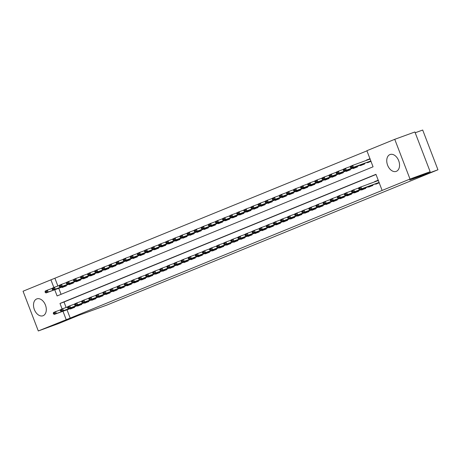 <?xml version="1.0" encoding="UTF-8"?>
<svg xmlns="http://www.w3.org/2000/svg" width="461" height="461" viewBox="0 0 461 461"><rect width="100%" height="100%" fill="white"/><g stroke="black" fill="none" stroke-linecap="round" stroke-linejoin="round"><path stroke-width="0.69" d="M396.362 171.331A8.972 5.981 70 0 1 396.218 171.383A8.972 5.981 70 0 1 387.568 165.107A8.972 5.981 70 0 1 389.931 154.573A8.972 5.981 70 0 1 390.075 154.521A8.972 5.981 70 0 1 398.725 160.797A8.972 5.981 70 0 1 396.362 171.331M43.121 315.699A8.972 5.981 70 0 1 42.977 315.756A8.972 5.981 70 0 1 34.327 309.475A8.972 5.981 70 0 1 36.69 298.947A8.972 5.981 70 0 1 36.834 298.889A8.972 5.981 70 0 1 45.483 305.165A8.972 5.981 70 0 1 43.121 315.699M415.205 132.768L422.697 130.037L437.95 169.775L107.079 305.003L78.866 315.278L58.455 323.622L38.303 330.963L23.05 291.225L50.917 279.839L53.862 287.497M366.939 150.856L50.917 279.839M54.732 289.767L57.101 295.945L373.064 166.813L366.881 150.701L394.749 139.314L410.002 179.047L382.134 190.439L375.951 174.327L59.988 303.465L62.102 308.974M410.002 179.047L430.153 171.705L414.9 131.973L394.749 139.314M375.559 183.812L375.721 184.227L379.207 182.804M368.46 186.717L368.621 187.131L372.88 185.391L372.678 184.861M361.361 189.615L361.522 190.036L365.78 188.295L365.579 187.765M354.261 192.519L354.423 192.934L358.681 191.194L358.479 190.664M347.162 195.418L347.317 195.839L351.582 194.098L351.374 193.568M340.057 198.322L340.218 198.737L344.476 196.997L344.275 196.472M332.957 201.227L333.119 201.641L337.377 199.901L337.175 199.371M325.858 204.125L326.019 204.546L330.278 202.8L330.076 202.275M318.758 207.029L318.92 207.444L323.178 205.704L322.977 205.174M311.659 209.928L311.82 210.349L316.079 208.608L315.877 208.078M304.56 212.832L304.715 213.247L308.979 211.507L308.778 210.982M297.454 215.736L297.616 216.151L301.88 214.411L301.673 213.881M290.355 218.635L290.516 219.056L294.775 217.31L294.573 216.785M283.256 221.539L283.417 221.954L287.676 220.214L287.474 219.684M276.156 224.438L276.318 224.859L280.576 223.118L280.374 222.588M269.057 227.342L269.218 227.757L273.477 226.017L273.275 225.492M261.957 230.241L262.113 230.661L266.377 228.921L266.176 228.391M254.858 233.145L255.014 233.56L259.278 231.82L259.07 231.295M247.753 236.049L247.914 236.464L252.173 234.724L251.971 234.194M240.654 238.948L240.815 239.368L245.073 237.622L244.872 237.098M233.554 241.852L233.715 242.267L237.974 240.527L237.772 239.997M226.455 244.751L226.616 245.171L230.875 243.431L230.673 242.901M219.355 247.655L219.517 248.07L223.775 246.33L223.573 245.805M212.256 250.559L212.412 250.974L216.676 249.234L216.474 248.704M205.151 253.458L205.312 253.878L209.576 252.132L209.369 251.608M198.051 256.362L198.213 256.777L202.471 255.037L202.27 254.507M190.952 259.261L191.113 259.681L195.372 257.941L195.17 257.411M183.853 262.165L184.014 262.58L188.272 260.84L188.071 260.315M176.753 265.063L176.915 265.484L181.173 263.744L180.971 263.214M169.654 267.968L169.809 268.388L174.074 266.642L173.872 266.118M162.554 270.872L162.71 271.287L166.974 269.547L166.767 269.017M155.449 273.771L155.611 274.191L159.869 272.451L159.667 271.921M148.35 276.675L148.511 277.09L152.77 275.35L152.568 274.819M141.25 279.573L141.412 279.994L145.67 278.254L145.469 277.724M134.151 282.478L134.312 282.893L138.571 281.152L138.369 280.628M127.052 285.382L127.213 285.797L131.471 284.057L131.27 283.527M119.952 288.281L120.108 288.701L124.372 286.955L124.165 286.431M112.847 291.185L113.008 291.6L117.273 289.86L117.065 289.329M105.748 294.083L105.909 294.504L110.167 292.764L109.966 292.234M98.648 296.988L98.81 297.403L103.068 295.662L102.866 295.138M91.549 299.892L91.71 300.307L95.969 298.567L95.767 298.037M84.449 302.791L84.611 303.211L88.869 301.465L88.668 300.941M77.35 305.695L77.506 306.11L81.77 304.369L81.568 303.839M363.66 161.367L359.995 162.704M54.951 278.369L57.879 286.004M58.76 288.298L61.071 294.325M62.005 287.117L62.166 287.531L66.424 285.791L66.223 285.267M69.104 284.212L69.265 284.633L73.524 282.893L73.322 282.363M76.203 281.314L76.365 281.729L80.623 279.988L80.421 279.464M83.303 278.409L83.464 278.83L87.723 277.09L87.521 276.56M90.402 275.511L90.563 275.926L94.822 274.186L94.62 273.655M97.507 272.607L97.663 273.027L101.927 271.281L101.72 270.757M104.607 269.708L104.762 270.123L109.026 268.383L108.825 267.853M111.706 266.804L111.867 267.219L116.126 265.478L115.924 264.954M118.805 263.899L118.967 264.32L123.225 262.58L123.024 262.05M125.905 261.001L126.066 261.416L130.325 259.676L130.123 259.145M133.004 258.097L133.166 258.517L137.424 256.771L137.222 256.247M140.104 255.198L140.265 255.613L144.529 253.873L144.322 253.343M147.209 252.294L147.364 252.709L151.629 250.968L151.427 250.444M154.308 249.389L154.47 249.81L158.728 248.07L158.526 247.54M161.408 246.491L161.569 246.906L165.827 245.166L165.626 244.635M168.507 243.587L168.668 244.007L172.927 242.267L172.725 241.737M175.606 240.688L175.768 241.103L180.026 239.363L179.825 238.833M182.706 237.784L182.867 238.204L187.126 236.458L186.924 235.934M189.811 234.88L189.967 235.3L194.231 233.56L194.023 233.03M196.91 231.981L197.066 232.396L201.33 230.656L201.129 230.131M204.01 229.077L204.171 229.497L208.43 227.757L208.228 227.227M211.109 226.178L211.271 226.593L215.529 224.853L215.327 224.323M218.209 223.274L218.37 223.694L222.628 221.948L222.427 221.424M225.308 220.375L225.469 220.79L229.728 219.05L229.526 218.52M232.407 217.471L232.569 217.886L236.833 216.146L236.626 215.621M239.513 214.567L239.668 214.987L243.932 213.247L243.731 212.717M246.612 211.668L246.773 212.083L251.032 210.343L250.83 209.813M253.711 208.764L253.873 209.185L258.131 207.438L257.93 206.914M260.811 205.865L260.972 206.28L265.231 204.54L265.029 204.01M267.91 202.961L268.072 203.376L272.33 201.636L272.128 201.111M275.01 200.057L275.171 200.477L279.429 198.737L279.228 198.207M282.115 197.158L282.27 197.573L286.535 195.833L286.327 195.308M289.214 194.254L289.375 194.675L293.634 192.934L293.432 192.404M296.314 191.355L296.475 191.77L300.733 190.03L300.532 189.5M303.413 188.451L303.574 188.872L307.833 187.126L307.631 186.601M310.512 185.553L310.674 185.967L314.932 184.227L314.73 183.697M317.612 182.648L317.773 183.063L322.032 181.323L321.83 180.798M324.711 179.744L324.872 180.165L329.137 178.424L328.929 177.894M331.816 176.845L331.972 177.26L336.236 175.52L336.034 174.99M338.916 173.941L339.077 174.362L343.336 172.616L343.134 172.091M346.015 171.043L346.176 171.457L350.435 169.717L350.233 169.187M353.114 168.138L353.276 168.553L357.534 166.813L357.333 166.288M360.214 165.234L360.375 165.655L364.634 163.914L364.432 163.384M367.313 162.335L367.475 162.75L370.961 161.327M366.541 160.319L369.929 158.642M67.006 309.775L70.199 318.102L382.134 190.439M376.009 174.483L64.016 301.995L66.125 307.481M70.245 308.593L70.406 309.014L74.67 307.274L74.463 306.744M371.543 182.977L368.235 184.181M374.787 181.795L378.176 180.118M430.153 171.705L409.743 180.049L437.95 169.775M70.199 318.102L38.303 330.963M62.973 311.244L66.171 319.571M64.016 301.995L59.988 303.465M369.981 158.78L366.443 160.065M378.227 180.257L374.689 181.548M53.292 313.463L53.418 313.785L54.484 313.347L54.358 313.025L53.292 313.463L53.499 312.495L55.631 311.624L56.369 313.555L74.538 306.934M54.358 313.025L55.631 311.624L60.547 309.832M74.065 307.666L73.483 307.441L54.242 314.425L56.369 313.555L54.484 313.347M53.418 313.785L54.242 314.425M52.306 288.35L47.385 290.142L48.128 292.078L45.996 292.948L66.321 285.52M65.825 286.183L65.237 285.964M46.112 291.548L45.051 291.986L45.172 292.309L46.238 291.871L47.385 290.142L45.253 291.012L45.051 291.986M66.292 285.457L48.128 292.078L46.238 291.871M45.996 292.948L45.172 292.309M60.391 310.558L60.518 310.881L61.584 310.449L61.457 310.126L60.391 310.558L60.598 309.59L62.731 308.72L63.474 310.656L81.637 304.03M61.457 310.126L62.731 308.72L67.652 306.928M81.171 304.761L80.583 304.537L61.342 311.527L63.474 310.656L61.584 310.449M60.518 310.881L61.342 311.527M67.496 307.66L67.617 307.983L68.683 307.545L68.556 307.222L67.496 307.66L67.698 306.692L69.83 305.816L70.573 307.752L88.737 301.131M68.556 307.222L69.83 305.816L74.751 304.024M88.27 301.857L87.682 301.638L68.441 308.622L70.573 307.752L68.683 307.545M67.617 307.983L68.441 308.622M74.596 304.756L74.717 305.078L75.783 304.646L75.662 304.323L74.596 304.756L74.803 303.787L76.929 302.917L77.673 304.848L95.842 298.227M75.662 304.323L76.929 302.917L81.851 301.125M95.369 298.959L94.782 298.734L75.541 305.718L77.673 304.848L75.783 304.646M74.717 305.078L75.541 305.718M81.695 301.857L81.816 302.18L82.882 301.742L82.761 301.419L81.695 301.857L81.902 300.883L84.029 300.013L84.772 301.949L102.941 295.328M82.761 301.419L84.029 300.013L88.95 298.221M102.469 296.054L101.881 295.835L82.64 302.819L84.772 301.949L82.882 301.742M81.816 302.18L82.64 302.819M59.406 285.451L54.484 287.243L55.228 289.174L53.096 290.044L73.42 282.616M72.924 283.285L72.337 283.06M53.217 288.649L52.151 289.082L52.272 289.404L53.338 288.972L54.484 287.243L52.352 288.113L52.151 289.082M73.397 282.553L55.228 289.174L53.338 288.972M53.096 290.044L52.272 289.404M66.505 282.547L61.584 284.339L62.327 286.275L60.195 287.145L80.519 279.718M80.024 280.38L79.436 280.161M60.316 285.745L59.25 286.183L59.371 286.5L60.437 286.068L61.584 284.339L59.457 285.209L59.25 286.183M80.496 279.654L62.327 286.275L60.437 286.068M60.195 287.145L59.371 286.5M73.604 279.648L68.683 281.44L69.427 283.371L67.3 284.241L87.619 276.813M87.123 277.482L86.541 277.257M67.415 282.841L66.349 283.279L66.47 283.601L67.537 283.163L68.683 281.44L66.557 282.311L66.349 283.279M87.596 276.75L69.427 283.371L67.537 283.163M67.3 284.241L66.47 283.601M80.704 276.744L75.788 278.536L76.526 280.472L74.4 281.343L94.718 273.915M94.223 274.577L93.641 274.353M74.515 279.942L73.449 280.374L73.576 280.697L74.636 280.265L75.788 278.536L73.656 279.406L73.449 280.374M94.695 273.846L76.526 280.472L74.636 280.265M74.4 281.343L73.576 280.697M88.794 298.953L88.921 299.275L89.981 298.837L89.86 298.521L88.794 298.953L89.002 297.985L91.128 297.115L91.872 299.045L110.041 292.424M89.86 298.521L91.128 297.115L96.049 295.322M109.568 293.156L108.986 292.931L89.745 299.915L91.872 299.045L89.981 298.837M88.921 299.275L89.745 299.915M87.803 273.84L82.888 275.632L83.625 277.568L81.499 278.438L101.818 271.01M101.322 271.673L100.74 271.454M81.614 277.038L80.548 277.476L80.675 277.799L81.741 277.361L82.888 275.632L80.756 276.508L80.548 277.476M101.795 270.947L83.625 277.568L81.741 277.361M81.499 278.438L80.675 277.799M95.894 296.048L96.021 296.371L97.087 295.939L96.96 295.616L95.894 296.048L96.101 295.08L98.233 294.21L98.971 296.146L117.14 289.525M96.96 295.616L98.233 294.21L103.149 292.418M116.668 290.251L116.086 290.027L96.845 297.017L98.971 296.146L97.087 295.939M96.021 296.371L96.845 297.017M94.908 270.941L89.987 272.733L90.731 274.664L88.598 275.534L108.923 268.112M108.427 268.775L107.839 268.55M88.714 274.139L87.648 274.572L87.774 274.894L88.84 274.462L89.987 272.733L87.855 273.604L87.648 274.572M108.894 268.043L90.731 274.664L88.84 274.462M88.598 275.534L87.774 274.894M102.993 293.15L103.12 293.473L104.186 293.035L104.059 292.712L102.993 293.15L103.201 292.182L105.333 291.312L106.076 293.242L124.24 286.621M104.059 292.712L105.333 291.312L110.248 289.52M123.767 287.353L123.185 287.128L103.944 294.112L106.076 293.242L104.186 293.035M103.12 293.473L103.944 294.112M102.008 268.037L97.087 269.829L97.83 271.765L95.698 272.635L116.022 265.208M115.527 265.87L114.939 265.651M95.813 271.235L94.753 271.673L94.874 271.996L95.94 271.558L97.087 269.829L94.954 270.699L94.753 271.673M115.993 265.144L97.83 271.765L95.94 271.558M95.698 272.635L94.874 271.996M110.098 290.246L110.219 290.568L111.285 290.136L111.159 289.813L110.098 290.246L110.3 289.278L112.432 288.407L113.176 290.338L131.339 283.717M111.159 289.813L112.432 288.407L117.353 286.615M130.872 284.449L130.284 284.224L111.043 291.214L113.176 290.338L111.285 290.136M110.219 290.568L111.043 291.214M109.107 265.138L104.186 266.931L104.929 268.861L102.797 269.731L123.122 262.303M122.626 262.972L122.038 262.747M102.918 268.337L101.852 268.769L101.973 269.091L103.039 268.654L104.186 266.931L102.06 267.801L101.852 268.769M123.099 262.24L104.929 268.861L103.039 268.654M102.797 269.731L101.973 269.091M117.198 287.347L117.319 287.67L118.385 287.232L118.264 286.909L117.198 287.347L117.399 286.373L119.532 285.503L120.275 287.439L138.444 280.818M118.264 286.909L119.532 285.503L124.453 283.711M137.972 281.544L137.384 281.325L118.143 288.309L120.275 287.439L118.385 287.232M117.319 287.67L118.143 288.309M116.207 262.234L111.285 264.026L112.029 265.962L109.897 266.833L130.221 259.405M129.725 260.067L129.138 259.843M110.018 265.432L108.952 265.864L109.073 266.187L110.139 265.755L111.285 264.026L109.159 264.896L108.952 265.864M130.198 259.341L112.029 265.962L110.139 265.755M109.897 266.833L109.073 266.187M124.297 284.443L124.418 284.765L125.484 284.328L125.363 284.011L124.297 284.443L124.505 283.475L126.631 282.605L127.374 284.535L145.543 277.914M125.363 284.011L126.631 282.605L131.552 280.812M145.071 278.646L144.483 278.421L125.242 285.405L127.374 284.535L125.484 284.328M124.418 284.765L125.242 285.405M123.306 259.336L118.391 261.128L119.128 263.058L117.002 263.928L137.32 256.5M136.825 257.169L136.243 256.944M117.117 262.528L116.051 262.966L116.178 263.289L117.238 262.851L118.391 261.128L116.258 261.998L116.051 262.966M137.297 256.437L119.128 263.058L117.238 262.851M117.002 263.928L116.178 263.289M131.397 281.544L131.518 281.861L132.584 281.429L132.463 281.106L131.397 281.544L131.604 280.57L133.73 279.7L134.474 281.636L152.643 275.015M132.463 281.106L133.73 279.7L138.652 277.908M152.17 275.741L151.588 275.522L132.347 282.507L134.474 281.636L132.584 281.429M131.518 281.861L132.347 282.507M130.405 256.431L125.49 258.223L126.228 260.154L124.101 261.024L144.42 253.602M143.924 254.265L143.342 254.04M124.216 259.629L123.15 260.062L123.277 260.384L124.343 259.952L125.49 258.223L123.358 259.094L123.15 260.062M144.397 253.533L126.228 260.154L124.343 259.952M124.101 261.024L123.277 260.384M138.496 278.64L138.623 278.963L139.683 278.525L139.562 278.202L138.496 278.64L138.703 277.672L140.836 276.802L141.573 278.732L159.742 272.111M139.562 278.202L140.836 276.802L145.751 275.01M159.27 272.843L158.688 272.618L139.447 279.602L141.573 278.732L139.683 278.525M138.623 278.963L139.447 279.602M137.505 253.527L132.589 255.319L133.333 257.255L131.201 258.125L151.525 250.698M151.024 251.36L150.442 251.141M131.316 256.725L130.25 257.163L130.377 257.486L131.443 257.048L132.589 255.319L130.457 256.189L130.25 257.163M151.496 250.634L133.333 257.255L131.443 257.048M131.201 258.125L130.377 257.486M145.595 275.736L145.722 276.058L146.788 275.626L146.661 275.303L145.595 275.736L145.803 274.768L147.935 273.897L148.673 275.828L166.842 269.207M146.661 275.303L147.935 273.897L152.85 272.105M166.369 269.939L165.787 269.714L146.546 276.704L148.673 275.828L146.788 275.626M145.722 276.058L146.546 276.704M152.695 272.837L152.822 273.16L153.888 272.722L153.761 272.399L152.695 272.837L152.902 271.869L155.034 270.993L155.778 272.929L173.941 266.308M153.761 272.399L155.034 270.993L159.955 269.201M173.474 267.034L172.887 266.815L153.646 273.799L155.778 272.929L153.888 272.722M152.822 273.16L153.646 273.799M159.8 269.933L159.921 270.255L160.987 269.823L160.86 269.501L159.8 269.933L160.002 268.965L162.134 268.095L162.877 270.025L181.04 263.404M160.86 269.501L162.134 268.095L167.055 266.302M180.574 264.136L179.986 263.911L160.745 270.895L162.877 270.025L160.987 269.823M159.921 270.255L160.745 270.895M166.899 267.034L167.02 267.357L168.086 266.919L167.965 266.596L166.899 267.034L167.107 266.06L169.233 265.19L169.976 267.126L188.146 260.505M167.965 266.596L169.233 265.19L174.154 263.398M187.673 261.231L187.085 261.012L167.844 267.997L169.976 267.126L168.086 266.919M167.02 267.357L167.844 267.997M173.999 264.13L174.12 264.453L175.186 264.015L175.065 263.692L173.999 264.13L174.206 263.162L176.333 262.292L177.076 264.222L195.245 257.601M175.065 263.692L176.333 262.292L181.254 260.5M194.773 258.333L194.185 258.108L174.944 265.092L177.076 264.222L175.186 264.015M174.12 264.453L174.944 265.092M181.098 261.226L181.225 261.548L182.285 261.116L182.164 260.793L181.098 261.226L181.306 260.258L183.438 259.387L184.175 261.324L202.344 254.703M182.164 260.793L183.438 259.387L188.353 257.595M201.872 255.429L201.29 255.204L182.049 262.194L184.175 261.324L182.285 261.116M181.225 261.548L182.049 262.194M188.197 258.327L188.324 258.65L189.39 258.212L189.264 257.889L188.197 258.327L188.405 257.359L190.537 256.489L191.275 258.419L209.444 251.798M189.264 257.889L190.537 256.489L195.452 254.697M208.971 252.524L208.389 252.305L189.148 259.289L191.275 258.419L189.39 258.212M188.324 258.65L189.148 259.289M195.297 255.423L195.424 255.746L196.49 255.313L196.363 254.991L195.297 255.423L195.504 254.455L197.636 253.585L198.38 255.515L216.543 248.894M196.363 254.991L197.636 253.585L202.558 251.792M216.071 249.626L215.489 249.401L196.248 256.385L198.38 255.515L196.49 255.313M195.424 255.746L196.248 256.385M202.402 252.524L202.523 252.847L203.589 252.409L203.462 252.086L202.402 252.524L202.604 251.55L204.736 250.68L205.479 252.616L223.643 245.995M203.462 252.086L204.736 250.68L209.657 248.888M223.176 246.721L222.588 246.502L203.347 253.487L205.479 252.616L203.589 252.409M202.523 252.847L203.347 253.487M209.501 249.62L209.622 249.943L210.689 249.505L210.568 249.188L209.501 249.62L209.703 248.652L211.835 247.782L212.579 249.712L230.748 243.091M210.568 249.188L211.835 247.782L216.756 245.99M230.275 243.823L229.687 243.598L210.447 250.582L212.579 249.712L210.689 249.505M209.622 249.943L210.447 250.582M216.601 246.716L216.722 247.038L217.788 246.606L217.667 246.283L216.601 246.716L216.808 245.748L218.935 244.877L219.678 246.814L237.847 240.193M217.667 246.283L218.935 244.877L223.856 243.085M237.375 240.919L236.787 240.694L217.546 247.684L219.678 246.814L217.788 246.606M216.722 247.038L217.546 247.684M223.7 243.817L223.821 244.14L224.887 243.702L224.766 243.379L223.7 243.817L223.908 242.849L226.034 241.979L226.777 243.909L244.947 237.288M224.766 243.379L226.034 241.979L230.955 240.187M244.474 238.02L243.892 237.795L224.651 244.779L226.777 243.909L224.887 243.702M223.821 244.14L224.651 244.779M230.8 240.913L230.926 241.236L231.987 240.803L231.866 240.481L230.8 240.913L231.007 239.945L233.139 239.075L233.877 241.005L252.046 234.384M231.866 240.481L233.139 239.075L238.055 237.282M251.573 235.116L250.991 234.891L231.75 241.881L233.877 241.005L231.987 240.803M230.926 241.236L231.75 241.881M237.899 238.014L238.026 238.337L239.092 237.899L238.965 237.576L237.899 238.014L238.107 237.04L240.239 236.17L240.982 238.107L259.145 231.485M238.965 237.576L240.239 236.17L245.154 234.378M258.673 232.211L258.091 231.992L238.85 238.977L240.982 238.107L239.092 237.899M238.026 238.337L238.85 238.977M244.998 235.11L245.125 235.433L246.191 235.001L246.065 234.678L244.998 235.11L245.206 234.142L247.338 233.272L248.081 235.202L266.245 228.581M246.065 234.678L247.338 233.272L252.259 231.48M265.778 229.313L265.19 229.088L245.949 236.072L248.081 235.202L246.191 235.001M245.125 235.433L245.949 236.072M252.104 232.211L252.225 232.528L253.291 232.096L253.164 231.774L252.104 232.211L252.305 231.238L254.437 230.367L255.181 232.304L273.344 225.683M253.164 231.774L254.437 230.367L259.359 228.575M272.877 226.409L272.29 226.19L253.049 233.174L255.181 232.304L253.291 232.096M252.225 232.528L253.049 233.174M259.203 229.307L259.324 229.63L260.39 229.192L260.269 228.869L259.203 229.307L259.41 228.339L261.537 227.469L262.28 229.399L280.449 222.778M260.269 228.869L261.537 227.469L266.458 225.677M279.977 223.51L279.389 223.285L260.148 230.27L262.28 229.399L260.39 229.192M259.324 229.63L260.148 230.27M266.302 226.403L266.423 226.726L267.489 226.293L267.368 225.971L266.302 226.403L266.51 225.435L268.636 224.565L269.38 226.501L287.549 219.874M267.368 225.971L268.636 224.565L273.557 222.772M287.076 220.606L286.488 220.381L267.247 227.371L269.38 226.501L267.489 226.293M266.423 226.726L267.247 227.371M273.402 223.504L273.529 223.827L274.589 223.389L274.468 223.066L273.402 223.504L273.609 222.536L275.741 221.66L276.479 223.597L294.648 216.975M274.468 223.066L275.741 221.66L280.657 219.868M294.176 217.701L293.594 217.483L274.353 224.467L276.479 223.597L274.589 223.389M273.529 223.827L274.353 224.467M280.501 220.6L280.628 220.923L281.694 220.491L281.567 220.168L280.501 220.6L280.709 219.632L282.841 218.762L283.578 220.692L301.748 214.071M281.567 220.168L282.841 218.762L287.756 216.97M301.275 214.803L300.693 214.578L281.452 221.562L283.578 220.692L281.694 220.491M280.628 220.923L281.452 221.562M287.601 217.701L287.727 218.024L288.793 217.586L288.667 217.264L287.601 217.701L287.808 216.728L289.94 215.857L290.684 217.794L308.847 211.173M288.667 217.264L289.94 215.857L294.861 214.065M308.374 211.899L307.792 211.68L288.551 218.664L290.684 217.794L288.793 217.586M287.727 218.024L288.551 218.664M294.706 214.797L294.827 215.12L295.893 214.682L295.766 214.365L294.706 214.797L294.907 213.829L297.04 212.959L297.783 214.889L315.946 208.268M295.766 214.365L297.04 212.959L301.961 211.167M315.48 209L314.892 208.775L295.651 215.76L297.783 214.889L295.893 214.682M294.827 215.12L295.651 215.76M301.805 211.893L301.926 212.216L302.992 211.783L302.871 211.461L301.805 211.893L302.013 210.925L304.139 210.055L304.882 211.991L323.052 205.37M302.871 211.461L304.139 210.055L309.06 208.263M322.579 206.096L321.991 205.871L302.75 212.861L304.882 211.991L302.992 211.783M301.926 212.216L302.75 212.861M308.905 208.994L309.026 209.317L310.092 208.879L309.971 208.556L308.905 208.994L309.112 208.026L311.238 207.156L311.982 209.087L330.151 202.465M309.971 208.556L311.238 207.156L316.16 205.364M329.678 203.197L329.091 202.973L309.85 209.957L311.982 209.087L310.092 208.879M309.026 209.317L309.85 209.957M316.004 206.09L316.131 206.413L317.191 205.981L317.07 205.658L316.004 206.09L316.211 205.122L318.338 204.252L319.081 206.182L337.25 199.561M317.07 205.658L318.338 204.252L323.259 202.46M336.778 200.293L336.196 200.068L316.955 207.052L319.081 206.182L317.191 205.981M316.131 206.413L316.955 207.052M323.103 203.192L323.23 203.514L324.29 203.076L324.169 202.754L323.103 203.192L323.311 202.218L325.443 201.348L326.181 203.284L344.35 196.663M324.169 202.754L325.443 201.348L330.358 199.555M343.877 197.389L343.295 197.17L324.054 204.154L326.181 203.284L324.29 203.076M323.23 203.514L324.054 204.154M330.203 200.287L330.33 200.61L331.396 200.172L331.269 199.855L330.203 200.287L330.41 199.319L332.542 198.449L333.286 200.379L351.449 193.758M331.269 199.855L332.542 198.449L337.458 196.657M350.977 194.49L350.395 194.265L331.154 201.25L333.286 200.379L331.396 200.172M330.33 200.61L331.154 201.25M337.308 197.389L337.429 197.706L338.495 197.273L338.368 196.951L337.308 197.389L337.51 196.415L339.642 195.545L340.385 197.481L358.549 190.86M338.368 196.951L339.642 195.545L344.563 193.753M358.082 191.586L357.494 191.361L338.253 198.351L340.385 197.481L338.495 197.273M337.429 197.706L338.253 198.351M344.407 194.484L344.528 194.807L345.594 194.369L345.468 194.046L344.407 194.484L344.609 193.516L346.741 192.646L347.485 194.577L365.654 187.955M345.468 194.046L346.741 192.646L351.662 190.854M365.181 188.687L364.593 188.463L345.352 195.447L347.485 194.577L345.594 194.369M344.528 194.807L345.352 195.447M351.507 191.58L351.628 191.903L352.694 191.471L352.573 191.148L351.507 191.58L351.714 190.612L353.841 189.742L354.584 191.672L372.753 185.051M352.573 191.148L353.841 189.742L358.762 187.95M372.281 185.783L371.693 185.558L352.452 192.548L354.584 191.672L352.694 191.471M351.628 191.903L352.452 192.548M358.606 188.682L358.727 189.004L359.793 188.566L359.672 188.244L358.606 188.682L358.814 187.713L378.325 180.51M359.672 188.244L360.94 186.838L361.683 188.774L379.063 182.441M379.38 182.879L378.792 182.66L359.557 189.644L361.683 188.774L359.793 188.566M378.055 180.724L378.348 180.193M358.727 189.004L359.557 189.644M144.61 250.628L139.689 252.421L140.432 254.351L138.3 255.221L158.624 247.793M158.129 248.462L157.541 248.237M138.415 253.827L137.355 254.259L137.476 254.581L138.542 254.144L139.689 252.421L137.557 253.291L137.355 254.259M158.596 247.73L140.432 254.351L138.542 254.144M138.3 255.221L137.476 254.581M151.709 247.724L146.788 249.516L147.532 251.452L145.399 252.323L165.724 244.895M165.228 245.557L164.64 245.333M145.52 250.922L144.454 251.36L144.575 251.677L145.641 251.245L146.788 249.516L144.656 250.386L144.454 251.36M165.701 244.831L147.532 251.452L145.641 251.245M145.399 252.323L144.575 251.677M158.809 244.826L153.888 246.618L154.631 248.548L152.499 249.418L172.823 241.99M172.328 242.659L171.74 242.434M152.62 248.018L151.554 248.456L151.675 248.779L152.741 248.341L153.888 246.618L151.761 247.488L151.554 248.456M172.8 241.927L154.631 248.548L152.741 248.341M152.499 249.418L151.675 248.779M165.908 241.921L160.987 243.713L161.73 245.644L159.604 246.52L179.923 239.092M179.427 239.755L178.845 239.53M159.719 245.119L158.653 245.552L158.774 245.874L159.84 245.442L160.987 243.713L158.861 244.584L158.653 245.552M179.899 239.023L161.73 245.644L159.84 245.442M159.604 246.52L158.774 245.874M173.008 239.017L168.092 240.809L168.83 242.745L166.703 243.615L187.022 236.188M186.526 236.85L185.944 236.631M166.819 242.215L165.753 242.653L165.879 242.976L166.94 242.538L168.092 240.809L165.96 241.685L165.753 242.653M186.999 236.124L168.83 242.745L166.94 242.538M166.703 243.615L165.879 242.976M180.107 236.118L175.192 237.911L175.935 239.841L173.803 240.711L194.121 233.283M193.626 233.952L193.044 233.727M173.918 239.317L172.852 239.749L172.979 240.072L174.045 239.639L175.192 237.911L173.059 238.781L172.852 239.749M194.098 233.22L175.935 239.841L174.045 239.639M173.803 240.711L172.979 240.072M187.212 233.214L182.291 235.006L183.034 236.942L180.902 237.813L201.227 230.385M200.731 231.047L200.143 230.828M181.017 236.412L179.951 236.85L180.078 237.167L181.144 236.735L182.291 235.006L180.159 235.876L179.951 236.85M201.198 230.321L183.034 236.942L181.144 236.735M180.902 237.813L180.078 237.167M194.311 230.316L189.39 232.108L190.134 234.038L188.002 234.908L208.326 227.48M207.83 228.149L207.243 227.924M188.117 233.508L187.057 233.946L187.178 234.269L188.244 233.831L189.39 232.108L187.258 232.978L187.057 233.946M208.297 227.417L190.134 234.038L188.244 233.831M188.002 234.908L187.178 234.269M201.411 227.411L196.49 229.203L197.233 231.14L195.101 232.01L215.425 224.582M214.93 225.245L214.342 225.02M195.222 230.609L194.156 231.042L194.277 231.364L195.343 230.932L196.49 229.203L194.363 230.074L194.156 231.042M215.402 224.519L197.233 231.14L195.343 230.932M195.101 232.01L194.277 231.364M208.51 224.513L203.589 226.305L204.332 228.235L202.2 229.105L222.525 221.678M222.029 222.34L221.441 222.121M202.321 227.705L201.255 228.143L201.376 228.466L202.442 228.028L203.589 226.305L201.463 227.175L201.255 228.143M222.502 221.614L204.332 228.235L202.442 228.028M202.2 229.105L201.376 228.466M215.61 221.608L210.694 223.401L211.432 225.331L209.306 226.201L229.624 218.779M229.129 219.442L228.547 219.217M209.421 224.807L208.355 225.239L208.481 225.562L209.542 225.129L210.694 223.401L208.562 224.271L208.355 225.239M229.601 218.71L211.432 225.331L209.542 225.129M209.306 226.201L208.481 225.562M222.709 218.704L217.794 220.496L218.531 222.433L216.405 223.303L236.724 215.875M236.228 216.537L235.646 216.318M216.52 221.902L215.454 222.34L215.581 222.663L216.647 222.225L217.794 220.496L215.662 221.366L215.454 222.34M236.7 215.811L218.531 222.433L216.647 222.225M216.405 223.303L215.581 222.663M229.814 215.806L224.893 217.598L225.636 219.528L223.504 220.398L243.829 212.97M243.327 213.639L242.745 213.414M223.62 219.004L222.554 219.436L222.68 219.759L223.746 219.321L224.893 217.598L222.761 218.468L222.554 219.436M243.8 212.907L225.636 219.528L223.746 219.321M223.504 220.398L222.68 219.759M236.914 212.901L231.992 214.693L232.736 216.63L230.604 217.5L250.928 210.072M250.432 210.735L249.845 210.51M230.719 216.1L229.659 216.532L229.78 216.854L230.846 216.422L231.992 214.693L229.86 215.564L229.659 216.532M250.899 210.009L232.736 216.63L230.846 216.422M230.604 217.5L229.78 216.854M244.013 210.003L239.092 211.795L239.835 213.725L237.703 214.596L258.027 207.168M257.532 207.836L256.944 207.611M237.824 213.195L236.758 213.633L236.879 213.956L237.945 213.518L239.092 211.795L236.966 212.665L236.758 213.633M258.004 207.104L239.835 213.725L237.945 213.518M237.703 214.596L236.879 213.956M251.112 207.098L246.191 208.891L246.935 210.821L244.803 211.697L265.127 204.269M264.631 204.932L264.044 204.707M244.924 210.297L243.857 210.729L243.978 211.052L245.045 210.619L246.191 208.891L244.065 209.761L243.857 210.729M265.104 204.2L246.935 210.821L245.045 210.619M244.803 211.697L243.978 211.052M258.212 204.194L253.291 205.986L254.034 207.923L251.908 208.793L272.226 201.365M271.731 202.027L271.149 201.809M252.023 207.392L250.957 207.83L251.084 208.153L252.144 207.715L253.291 205.986L251.164 206.856L250.957 207.83M272.203 201.301L254.034 207.923L252.144 207.715M251.908 208.793L251.084 208.153M265.311 201.296L260.396 203.088L261.133 205.018L259.007 205.888L279.326 198.46M278.83 199.129L278.248 198.904M259.122 204.494L258.056 204.926L258.183 205.249L259.243 204.817L260.396 203.088L258.264 203.958L258.056 204.926M279.303 198.397L261.133 205.018L259.243 204.817M259.007 205.888L258.183 205.249M272.411 198.391L267.495 200.183L268.239 202.12L266.106 202.99L286.425 195.562M285.929 196.225L285.347 196.006M266.222 201.59L265.156 202.027L265.282 202.344L266.349 201.912L267.495 200.183L265.363 201.054L265.156 202.027M286.402 195.499L268.239 202.12L266.349 201.912M266.106 202.99L265.282 202.344M279.516 195.493L274.595 197.285L275.338 199.215L273.206 200.086L293.53 192.658M293.035 193.326L292.447 193.101M273.321 198.685L272.261 199.123L272.382 199.446L273.448 199.008L274.595 197.285L272.463 198.155L272.261 199.123M293.501 192.594L275.338 199.215L273.448 199.008M273.206 200.086L272.382 199.446M286.615 192.589L281.694 194.381L282.437 196.317L280.305 197.187L300.63 189.759M300.134 190.422L299.546 190.197M280.421 195.787L279.36 196.219L279.481 196.542L280.547 196.109L281.694 194.381L279.562 195.251L279.36 196.219M300.607 189.69L282.437 196.317L280.547 196.109M280.305 197.187L279.481 196.542M293.715 189.684L288.793 191.476L289.537 193.413L287.405 194.283L307.729 186.855M307.233 187.518L306.646 187.299M287.526 192.882L286.46 193.32L286.581 193.643L287.647 193.205L288.793 191.476L286.667 192.352L286.46 193.32M307.706 186.791L289.537 193.413L287.647 193.205M287.405 194.283L286.581 193.643M300.814 186.786L295.893 188.578L296.636 190.508L294.51 191.378L314.828 183.951M314.333 184.619L313.745 184.394M294.625 189.984L293.559 190.416L293.68 190.739L294.746 190.307L295.893 188.578L293.766 189.448L293.559 190.416M314.805 183.887L296.636 190.508L294.746 190.307M294.51 191.378L293.68 190.739M307.913 183.881L302.998 185.674L303.736 187.61L301.609 188.48L321.928 181.052M321.432 181.715L320.85 181.496M301.725 187.08L300.658 187.518L300.785 187.84L301.846 187.402L302.998 185.674L300.866 186.544L300.658 187.518M321.905 180.989L303.736 187.61L301.846 187.402M301.609 188.48L300.785 187.84M315.013 180.983L310.097 182.775L310.835 184.705L308.709 185.576L329.027 178.148M328.532 178.816L327.95 178.591M308.824 184.175L307.758 184.613L307.885 184.936L308.951 184.498L310.097 182.775L307.965 183.645L307.758 184.613M329.004 178.084L310.835 184.705L308.951 184.498M308.709 185.576L307.885 184.936M322.118 178.079L317.197 179.871L317.94 181.807L315.808 182.677L336.132 175.249M335.637 175.912L335.049 175.687M315.923 181.277L314.857 181.709L314.984 182.032L316.05 181.599L317.197 179.871L315.065 180.741L314.857 181.709M336.104 175.186L317.94 181.807L316.05 181.599M315.808 182.677L314.984 182.032M329.217 175.18L324.296 176.972L325.04 178.903L322.907 179.773L343.232 172.345M342.736 173.013L342.148 172.789M323.023 178.372L321.962 178.81L322.083 179.133L323.149 178.695L324.296 176.972L322.164 177.842L321.962 178.81M343.203 172.281L325.04 178.903L323.149 178.695M322.907 179.773L322.083 179.133M336.317 172.276L331.396 174.068L332.139 175.998L330.007 176.868L350.331 169.446M349.836 170.109L349.248 169.884M330.128 175.474L329.062 175.906L329.183 176.229L330.249 175.797L331.396 174.068L329.269 174.938L329.062 175.906M350.308 169.377L332.139 175.998L330.249 175.797M330.007 176.868L329.183 176.229M343.416 169.371L338.495 171.164L339.238 173.1L337.106 173.97L357.431 166.542M356.935 167.205L356.347 166.986M337.227 172.57L336.161 173.008L336.282 173.33L337.348 172.892L338.495 171.164L336.369 172.034L336.161 173.008M357.408 166.479L339.238 173.1L337.348 172.892M337.106 173.97L336.282 173.33M363.297 161.5L363.654 161.356M350.516 166.473L345.594 168.265L346.338 170.195L344.211 171.066L364.53 163.638M364.034 164.306L363.452 164.081M344.327 169.671L343.261 170.103L343.387 170.426L344.448 169.988L345.594 168.265L343.468 169.135L343.261 170.103M364.507 163.574L346.338 170.195L344.448 169.988M344.211 171.066L343.387 170.426M370.079 159.028L352.7 165.361L353.437 167.297L351.311 168.167L370.857 161.056M369.808 159.247L370.102 158.717M371.134 161.402L370.552 161.177M351.426 166.767L350.36 167.205L350.487 167.522L351.553 167.089L352.7 165.361L350.567 166.231L350.36 167.205M370.823 160.964L353.437 167.297L351.553 167.089M351.311 168.167L350.487 167.522M73.483 307.441L74.561 306.997M80.583 304.537L81.666 304.099M87.682 301.638L88.766 301.194M94.782 298.734L95.865 298.296M101.881 295.835L102.964 295.392M108.986 292.931L110.064 292.487M116.086 290.027L117.163 289.589M123.185 287.128L124.268 286.684M130.284 284.224L131.368 283.786M137.384 281.325L138.467 280.882M144.483 278.421L145.567 277.977M151.588 275.522L152.666 275.079M158.688 272.618L159.765 272.174M165.787 269.714L166.865 269.276M172.887 266.815L173.97 266.372M179.986 263.911L181.069 263.467M187.085 261.012L188.169 260.569M194.185 258.108L195.268 257.664M201.29 255.204L202.367 254.766M208.389 252.305L209.467 251.862M215.489 249.401L216.572 248.963M222.588 246.502L223.671 246.059M229.687 243.598L230.771 243.154M236.787 240.694L237.87 240.256M243.892 237.795L244.97 237.352M250.991 234.891L252.069 234.453M258.091 231.992L259.168 231.549M265.19 229.088L266.274 228.644M272.29 226.19L273.373 225.746M279.389 223.285L280.472 222.842M286.488 220.381L287.572 219.943M293.594 217.483L294.671 217.039M300.693 214.578L301.771 214.14M307.792 211.68L308.876 211.236M314.892 208.775L315.975 208.332M321.991 205.871L323.075 205.433M329.091 202.973L330.174 202.529M336.196 200.068L337.273 199.63M343.295 197.17L344.373 196.726M350.395 194.265L351.472 193.822M357.494 191.361L358.577 190.923M364.593 188.463L365.677 188.019M371.693 185.558L372.776 185.12M378.792 182.66L379.103 182.533"/></g></svg>
